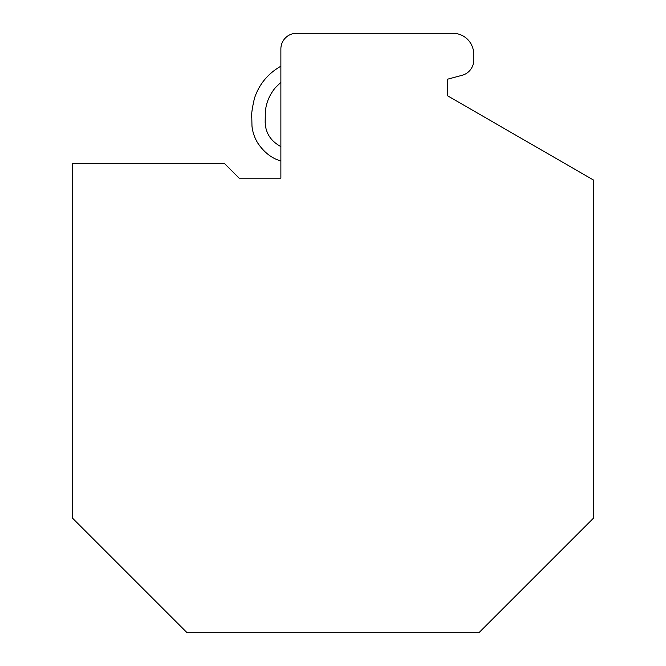 <?xml version="1.0" encoding="UTF-8"?>
<svg xmlns="http://www.w3.org/2000/svg" width="666" height="666" viewBox="0 0 666 666"><rect width="100%" height="100%" fill="white"/><g stroke="black" fill="none" stroke-linecap="round" stroke-linejoin="round"><path stroke-width="1" d="M478.937 632.7L593.606 518.031L593.606 180.103L447.669 95.846L447.669 79.171L462.137 75.291A15.634 15.634 0 0 0 473.726 60.19L473.726 54.146A20.846 20.846 0 0 0 452.88 33.3L296.512 33.3A15.634 15.634 0 0 0 280.877 48.934L280.877 178.197L239.177 178.197L224.584 163.603L72.394 163.603L72.394 518.031L187.063 632.7L478.937 632.7M280.877 160.981C271.778 158.358 264.111 152.431 257.875 143.207C254.62 137.945 252.647 132.259 251.973 126.14L251.806 117.89C251.215 114.902 252.106 108.358 254.47 98.252C259.116 84.257 267.923 73.576 280.877 66.209L280.877 82.293L275.133 87.962C269.022 95.579 265.751 103.888 265.318 112.887L265.168 122.669L265.892 128.105C267.765 136.072 272.76 142.233 280.885 146.587L280.877 146.77M280.877 82.293L280.877 77.206"/></g></svg>

